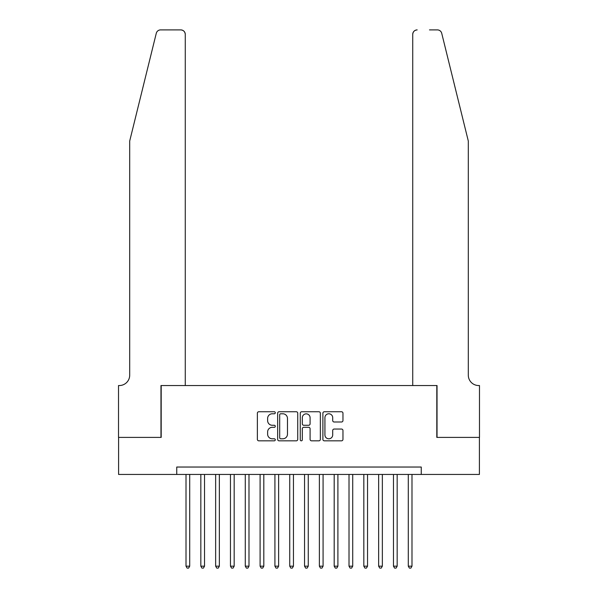 <?xml version="1.0" encoding="UTF-8"?>
<svg xmlns="http://www.w3.org/2000/svg" width="598" height="598" viewBox="0 0 598 598"><rect width="100%" height="100%" fill="white"/><g stroke="black" fill="none" stroke-linecap="round" stroke-linejoin="round"><path stroke-width="0.9" d="M275.289 412.762A1.017 1.017 0 0 0 274.273 411.745L258.822 411.745A1.458 1.458 0 0 0 257.364 413.196L257.364 439.38A1.458 1.458 0 0 0 258.822 440.831L274.273 440.831A1.017 1.017 0 0 0 275.289 439.814A1.017 1.017 0 0 0 274.273 438.797L272.277 438.797A4.657 4.657 0 0 1 267.62 434.141L267.62 431.965A4.657 4.657 0 0 1 272.277 427.308L274.273 427.308A1.017 1.017 0 0 0 275.289 426.292A1.017 1.017 0 0 0 274.273 425.268L272.277 425.268A4.657 4.657 0 0 1 267.62 420.618L267.62 418.436A4.657 4.657 0 0 1 272.277 413.779L274.273 413.779A1.017 1.017 0 0 0 275.289 412.762M341.51 422.001A1.458 1.458 0 0 0 342.96 420.544L342.96 413.196A1.458 1.458 0 0 0 341.51 411.745L324.348 411.745A1.458 1.458 0 0 0 322.89 413.196L322.89 439.38A1.458 1.458 0 0 0 324.348 440.831L341.51 440.831A1.458 1.458 0 0 0 342.96 439.38L342.96 430.508A1.458 1.458 0 0 0 341.51 429.05L334.162 429.05A1.458 1.458 0 0 0 332.705 430.508L332.705 434.91A3.894 3.894 0 0 1 328.818 438.797A3.894 3.894 0 0 1 324.923 434.91L324.923 417.673A3.894 3.894 0 0 1 328.818 413.779A3.894 3.894 0 0 1 332.705 417.673L332.705 420.544A1.458 1.458 0 0 0 334.162 422.001L341.51 422.001M176.746 474.446L118.591 474.446L118.591 437.4L161.191 437.4L161.191 385.538L436.809 385.538L436.809 437.4L479.409 437.4L479.409 474.446L421.254 474.446L421.254 467.038L176.746 467.038L176.746 474.446L421.254 474.446M297.729 413.196A1.458 1.458 0 0 0 296.272 411.745L279.109 411.745A1.458 1.458 0 0 0 277.651 413.196L277.651 439.38A1.458 1.458 0 0 0 279.109 440.831L296.272 440.831A1.458 1.458 0 0 0 297.729 439.38L297.729 413.196M301.728 411.745L318.891 411.745A1.458 1.458 0 0 1 320.349 413.196L320.349 439.38A1.458 1.458 0 0 1 318.891 440.831L311.543 440.831A1.458 1.458 0 0 1 310.093 439.38L310.093 428.759A1.458 1.458 0 0 0 308.635 427.308L303.762 427.308A1.458 1.458 0 0 0 302.311 428.759L302.311 439.814A1.017 1.017 0 0 1 301.287 440.831A1.017 1.017 0 0 1 300.271 439.814L300.271 413.196A1.458 1.458 0 0 1 301.728 411.745M280.709 413.779A1.017 1.017 0 0 0 279.692 414.795L279.692 437.781A1.017 1.017 0 0 0 280.709 438.797L282.817 438.797A4.657 4.657 0 0 0 287.474 434.141L287.474 418.436A4.657 4.657 0 0 0 282.817 413.779L280.709 413.779M310.093 417.74A3.894 3.894 0 0 0 306.198 413.853A3.894 3.894 0 0 0 302.311 417.74L302.311 423.818A1.458 1.458 0 0 0 303.762 425.268L308.635 425.268A1.458 1.458 0 0 0 310.093 423.818L310.093 417.74M186.008 474.446L186.008 566.171L189.716 566.171L189.716 474.446M189.716 566.171L188.602 568.1L187.122 568.1L186.008 566.171M156.28 33.279C157.409 30.842 157.409 30.842 156.28 33.279C157.409 30.842 157.409 30.842 156.28 33.279L129.699 141.038L129.699 375.163A10.375 10.375 0 0 1 119.331 385.538L118.516 385.538L118.516 437.4L160.967 437.4L160.967 385.538L185.268 385.538L185.268 34.348A4.448 4.448 0 0 0 180.828 29.9L160.6 29.9A4.448 4.448 0 0 0 156.28 33.279M168.524 29.9L180.828 29.9C183.504 30.184 184.984 31.664 185.268 34.348L185.268 385.538M129.699 375.163A10.375 10.375 0 0 1 119.331 385.538M460.146 107.999L441.72 33.279C440.591 30.842 440.591 30.842 441.72 33.279C440.591 30.842 440.591 30.842 441.72 33.279L468.301 141.038L468.301 375.163A10.375 10.375 0 0 0 478.669 385.538L479.484 385.538L479.484 437.4L437.033 437.4L437.033 385.538L412.732 385.538L412.732 34.348L412.732 385.538M429.476 29.9L437.4 29.9A4.448 4.448 0 0 1 441.72 33.279M417.172 29.9A4.448 4.448 0 0 0 412.732 34.348C413.016 31.664 414.496 30.184 417.172 29.9M468.301 375.163A10.375 10.375 0 0 0 478.669 385.538M200.831 474.446L200.831 566.171L204.531 566.171L204.531 474.446M204.531 566.171L203.425 568.1L201.937 568.1L200.831 566.171M215.646 474.446L215.646 566.171L219.354 566.171L219.354 474.446M219.354 566.171L218.24 568.1L216.76 568.1L215.646 566.171M230.462 474.446L230.462 566.171L234.169 566.171L234.169 474.446M234.169 566.171L233.056 568.1L231.576 568.1L230.462 566.171M245.285 474.446L245.285 566.171L248.985 566.171L248.985 474.446M248.985 566.171L247.878 568.1L246.398 568.1L245.285 566.171M260.1 474.446L260.1 566.171L263.808 566.171L263.808 474.446M263.808 566.171L262.694 568.1L261.214 568.1L260.1 566.171M274.923 474.446L274.923 566.171L278.623 566.171L278.623 474.446M278.623 566.171L277.517 568.1L276.029 568.1L274.923 566.171M289.738 474.446L289.738 566.171L293.446 566.171L293.446 474.446M293.446 566.171L292.332 568.1L290.852 568.1L289.738 566.171M304.554 474.446L304.554 566.171L308.262 566.171L308.262 474.446M308.262 566.171L307.148 568.1L305.668 568.1L304.554 566.171M319.377 474.446L319.377 566.171L323.077 566.171L323.077 474.446M323.077 566.171L321.971 568.1L320.483 568.1L319.377 566.171M334.192 474.446L334.192 566.171L337.9 566.171L337.9 474.446M337.9 566.171L336.786 568.1L335.306 568.1L334.192 566.171M349.015 474.446L349.015 566.171L352.715 566.171L352.715 474.446M352.715 566.171L351.602 568.1L350.122 568.1L349.015 566.171M363.831 474.446L363.831 566.171L367.538 566.171L367.538 474.446M367.538 566.171L366.425 568.1L364.944 568.1L363.831 566.171M378.646 474.446L378.646 566.171L382.354 566.171L382.354 474.446M382.354 566.171L381.24 568.1L379.76 568.1L378.646 566.171M393.469 474.446L393.469 566.171L397.169 566.171L397.169 474.446M397.169 566.171L396.063 568.1L394.575 568.1L393.469 566.171M408.285 474.446L408.285 566.171L411.992 566.171L411.992 474.446M411.992 566.171L410.878 568.1L409.398 568.1L408.285 566.171"/></g></svg>
